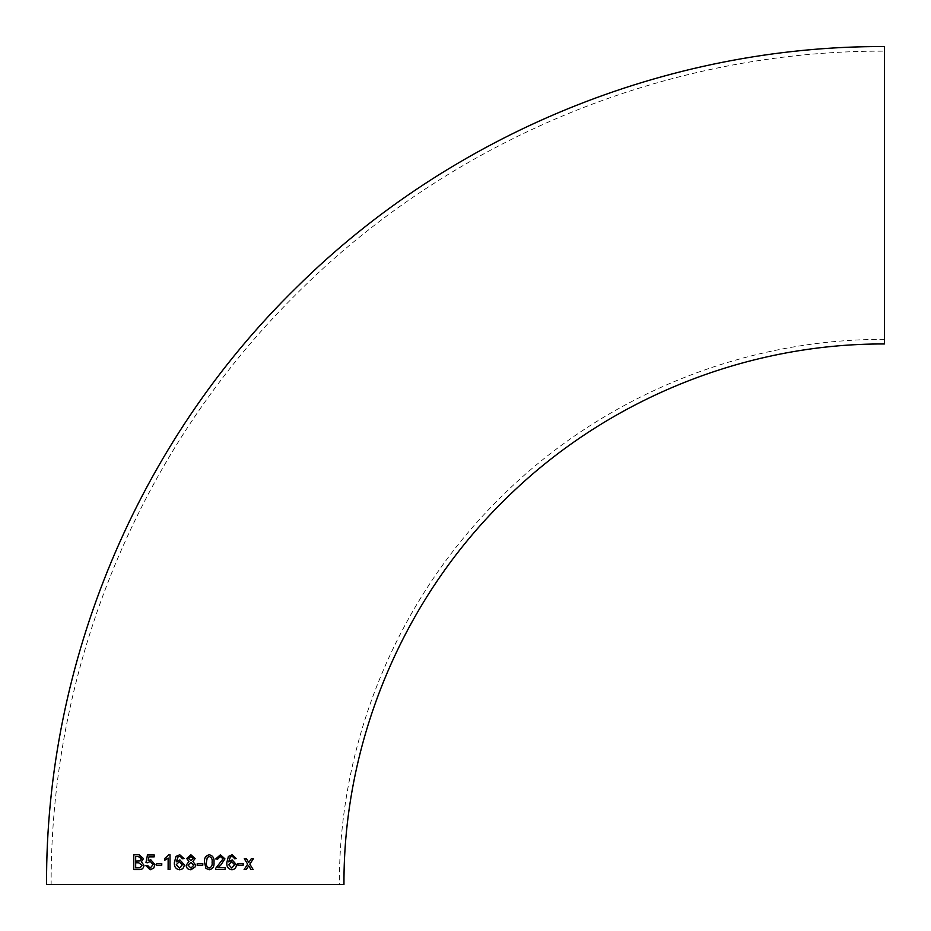 <?xml version="1.0" encoding="UTF-8"?>
<svg xmlns="http://www.w3.org/2000/svg" width="931" height="931" viewBox="0 0 931 931"><rect width="100%" height="100%" fill="white"/><g stroke="black" fill="none" stroke-linecap="round" stroke-linejoin="round"><path stroke-width="0.7" stroke-dasharray="4.66 3.49" d="M884.45 343.958L884.45 46.55M884.45 51.147L884.45 339.373L884.45 51.147C665.991 50.262 449.068 140.116 295.208 295.208C140.116 449.068 50.262 665.991 51.147 884.45M133.785 869.635L138.905 869.624C141.896 869.822 143.595 868.402 144.026 865.365L141.396 861.815L143.49 858.626L138.87 854.786M138.928 856.52L135.693 856.508L135.693 861.07M138.975 862.781L135.693 862.781L135.705 867.913M150.764 859.72L154.918 864.515M148.227 860.71L148.937 856.869L154.22 856.857M154.243 856.857L154.255 854.961L147.459 854.961M147.796 862.758L150.24 861.431M150.228 868.088L147.61 865.423M150.217 869.798L153.813 867.995M153.836 867.995L154.942 864.515M156.408 865.225L161.773 865.225L161.773 863.514L156.396 863.514M164.752 860.221L168.15 858.045M168.127 869.601L170.024 869.601L170.036 854.763L168.814 854.763M179.578 869.787L179.578 869.787C182.557 869.473 184.105 867.785 184.245 864.713L179.858 859.907M176.273 861.85L178.019 856.916M178.03 856.916L179.636 856.473M182.139 858.754L184.035 858.568L179.753 854.763M179.346 861.606L176.273 864.678L179.439 868.076M192.915 861.466L195.138 858.557L190.89 854.763M190.925 869.787L195.487 866.656L195.557 864.271M190.913 856.473L188.621 858.522L190.936 860.663M190.878 862.374L188.062 865.19L190.948 868.076M202.783 863.514L197.244 863.514L197.244 865.225L202.783 865.225M209.277 854.774L209.277 854.774C205.67 855.624 204.075 858.126 204.494 862.281L204.506 862.281M204.494 862.281L205.914 868.355L209.219 869.787M209.231 868.076C211.593 867.133 212.547 865.202 212.093 862.281C212.547 859.336 211.605 857.404 209.242 856.485M220.426 854.774L215.701 858.952L217.598 859.15M223.068 858.882L220.391 856.485M223.056 858.882L219.111 864.049M219.099 864.049L215.503 869.601M215.492 869.601L225.139 869.601M225.127 867.704L217.935 867.704M231.889 869.787L231.9 869.787C228.211 869.123 226.512 866.749 226.803 862.653L228.374 856.45L232.075 854.774M232.18 859.907L228.654 861.862M234.391 858.754L233.739 857.242L231.97 856.485M231.738 868.076L234.577 864.771L231.656 861.617M243.166 863.503L237.882 863.514L237.882 865.225L243.189 865.213M248.693 865.83L251.009 869.566L253.151 869.566M248.775 862.49L251.254 858.743L253.383 858.731M246.436 858.743L244.271 858.754L247.693 864.166M247.669 864.166L244.085 869.589M244.062 869.589L246.238 869.577M884.45 339.373C742.985 338.814 602.485 396.362 502.053 496.002C398.771 596.829 338.768 740.11 339.373 884.45"/><path stroke-width="1.4" d="M192.915 861.466L195.138 858.557L190.89 854.763L186.7 858.51L188.97 861.466L186.153 865.225C186.409 868.111 188.004 869.635 190.925 869.787L195.487 866.656L195.708 865.283L192.915 861.466L195.708 865.283L195.557 864.271M46.55 884.45C45.631 662.569 137.869 442.33 296.64 287.33C451.011 134.169 666.992 45.7 884.45 46.55L884.45 343.958C744.183 343.411 604.859 400.481 505.277 499.284C402.867 599.261 343.364 741.332 343.958 884.45L46.55 884.45L343.958 884.45M251.044 869.566L253.151 869.566L249.822 864.154L253.383 858.731L251.277 858.743L248.798 862.49L246.447 858.743L244.294 858.754L247.693 864.166L244.085 869.589L246.238 869.577L248.717 865.83L251.044 869.566M237.905 865.225L243.189 865.213L243.189 863.503L237.905 863.514L237.905 865.225M231.9 869.787C234.787 869.473 236.288 867.773 236.427 864.713L232.18 859.907L228.677 861.862L230.388 856.916L231.97 856.485L233.739 857.242L234.403 858.754L236.253 858.568L232.087 854.774L228.386 856.45L226.815 862.653C226.524 866.749 228.223 869.123 231.9 869.787C234.763 869.461 236.276 867.773 236.416 864.713L232.18 859.907M220.438 854.774L215.701 858.952L217.598 859.15L220.391 856.485L223.068 858.882L215.701 868.286L215.503 869.601L225.139 869.601L225.139 867.704L217.935 867.704L220.88 864.946L224.941 858.871L220.438 854.774L224.941 858.871L220.88 864.946L217.935 867.704M209.277 854.774C205.67 855.624 204.075 858.126 204.506 862.281L205.926 868.355L209.231 869.787C212.838 868.949 214.433 866.458 213.99 862.292C214.456 858.161 212.885 855.659 209.277 854.774C212.873 855.647 214.444 858.161 213.99 862.292L213.99 862.292C214.421 866.458 212.838 868.949 209.219 869.787M197.244 865.225L202.783 865.225L202.783 863.514L197.244 863.514L197.244 865.225M179.578 869.787C182.546 869.473 184.105 867.785 184.245 864.713L179.858 859.895L176.262 861.85L178.019 856.916L179.636 856.473L181.44 857.242L182.139 858.754L184.035 858.568L179.753 854.763L175.971 856.45L174.365 862.653C174.074 866.749 175.808 869.123 179.578 869.787C175.819 869.123 174.085 866.749 174.376 862.653L175.971 856.45L179.753 854.763M164.752 860.221L168.139 858.045L168.115 869.601L170.012 869.601L170.024 854.763L168.814 854.763L164.764 858.475L164.752 860.221M156.396 865.225L161.75 865.225L161.761 863.514L156.396 863.514L156.396 865.225L156.42 863.514M150.741 859.72L148.204 860.71L148.937 856.869L154.22 856.857L154.232 854.961L147.459 854.961L145.992 862.572L147.796 862.758L150.24 861.431L153.091 864.631L150.205 868.088L147.61 865.423L145.806 865.621L150.194 869.798L153.813 867.995L154.918 864.515L150.741 859.72L148.204 860.71M143.467 858.626L139.126 854.798L133.75 854.798L133.761 869.635L138.882 869.624C141.873 869.822 143.583 868.402 144.002 865.365L141.372 861.815L143.467 858.626M195.254 884.45L339.373 884.45L195.254 884.45M138.894 854.786L133.773 854.798L133.785 869.635M135.693 861.07L140.15 860.884L141.5 858.813L138.277 856.497L135.67 856.508L135.67 861.07L140.174 860.884L141.524 858.813L138.3 856.497M138.94 856.52L138.277 856.497M135.705 867.913L140.092 867.832L142.024 865.341L138.684 862.769L135.67 862.781L135.67 867.913L140.116 867.832L142.047 865.341L138.707 862.769M147.482 854.961L146.016 862.572L147.82 862.758M150.252 861.431L153.103 864.631L150.205 868.088M147.633 865.423L145.806 865.621L150.205 869.798M168.15 858.045L168.127 869.601M168.825 854.763L164.764 858.475L164.764 860.221M179.858 859.895L176.262 861.85M179.636 856.473L181.452 857.242L182.139 858.754M179.439 868.076L182.348 864.771L179.346 861.606L176.273 864.678L179.427 868.076L182.348 864.771L179.334 861.606M190.89 854.763L186.7 858.51L188.97 861.466L186.153 865.225C186.421 868.111 188.015 869.635 190.936 869.787M190.936 860.663L193.217 858.603L190.913 856.473L188.621 858.522L190.936 860.663L193.217 858.603L190.913 856.473M190.936 868.076L193.799 865.26L190.878 862.374L188.062 865.19L190.936 868.076L193.799 865.26L190.878 862.374M202.783 865.225L202.783 863.514M209.242 856.485L207.276 857.498L206.403 862.281C205.926 865.202 206.857 867.133 209.231 868.076L209.231 868.076C211.593 867.133 212.547 865.202 212.093 862.281C212.559 859.336 211.605 857.404 209.254 856.485L207.276 857.498L206.403 862.281C205.926 865.202 206.868 867.133 209.231 868.076M217.586 859.15L220.379 856.485M225.127 869.601L225.127 867.704M228.654 861.862L230.376 856.916L231.959 856.485M234.391 858.754L236.253 858.568L232.087 854.774M231.656 861.617L228.677 864.678L231.761 868.076L234.589 864.771L231.668 861.617L228.665 864.678L231.761 868.076M243.166 865.213L243.166 863.503M253.127 869.566L249.799 864.154L253.36 858.731M246.436 858.743L248.798 862.49M246.215 869.577L248.717 865.83"/></g></svg>
